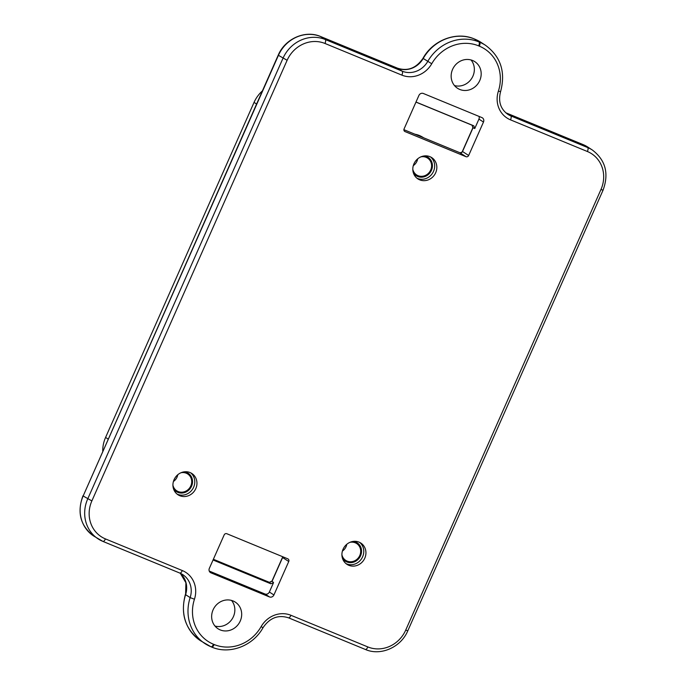 <?xml version="1.0" encoding="UTF-8"?>
<svg xmlns="http://www.w3.org/2000/svg" width="686" height="686" viewBox="0 0 686 686"><rect width="100%" height="100%" fill="white"/><g stroke="black" fill="none" stroke-linecap="round" stroke-linejoin="round"><path stroke-width="1.03" d="M102.746 451.131A31.35 28.941 -57.1 0 1 105.593 437.419L254.052 102.394A31.35 28.941 -57.1 0 1 262.369 90.938M231.525 600.43A15.864 14.646 -57.1 0 1 233.411 616.62A15.864 14.646 -57.1 0 1 214.975 626.044M471.025 59.956A15.864 14.646 -57.1 0 1 472.92 76.146A15.864 14.646 -57.1 0 1 454.475 85.57M240.246 621.036A15.864 14.646 -57.1 0 1 218.054 628.77A15.864 14.646 -57.1 0 1 213.08 609.854A15.864 14.646 -57.1 0 1 235.272 602.111A15.864 14.646 -57.1 0 1 240.246 621.036M479.746 80.562A15.864 14.646 -57.1 0 1 457.553 88.297A15.864 14.646 -57.1 0 1 452.589 69.38A15.864 14.646 -57.1 0 1 474.781 61.646A15.864 14.646 -57.1 0 1 479.746 80.562M348.797 565.298A12.691 11.722 122.9 0 0 364.317 559.15A12.691 11.722 122.9 0 0 360.819 543.055A12.691 11.722 122.9 0 0 359.061 542.137A12.691 11.722 122.9 0 0 343.532 548.285A12.691 11.722 122.9 0 0 347.039 564.381A12.691 11.722 122.9 0 0 348.797 565.298M179.801 495.721A12.691 11.722 122.9 0 0 195.33 489.572A12.691 11.722 122.9 0 0 191.823 473.477A12.691 11.722 122.9 0 0 190.065 472.56A12.691 11.722 122.9 0 0 174.544 478.708A12.691 11.722 122.9 0 0 178.051 494.803A12.691 11.722 122.9 0 0 179.801 495.721M419.695 179.843A12.691 11.722 122.9 0 0 435.216 173.704A12.691 11.722 122.9 0 0 431.717 157.6A12.691 11.722 122.9 0 0 429.959 156.682A12.691 11.722 122.9 0 0 414.43 162.831A12.691 11.722 122.9 0 0 417.937 178.926A12.691 11.722 122.9 0 0 419.695 179.843M269.478 596.931A3.524 3.259 -57.1 0 0 273.92 594.959L288.746 561.5A2.118 1.955 -57.1 0 0 287.794 558.824L226.834 533.725A2.118 1.955 -57.1 0 0 224.168 534.909L209.341 568.368A3.524 3.259 -57.1 0 0 210.936 572.827L269.478 596.931L264.925 593.99A3.524 3.259 122.9 0 0 269.366 592.018L273.543 582.594L270.876 583.786L269.504 582.423L272.119 581.171L282.598 557.529A2.118 1.955 122.9 0 0 282.786 556.766M465.991 156.691A2.118 1.955 -57.1 0 0 468.658 155.499L483.484 122.048A3.524 3.259 -57.1 0 0 481.898 117.58L423.348 93.485A3.524 3.259 -57.1 0 0 418.906 95.457L404.08 128.917A2.118 1.955 -57.1 0 0 405.04 131.592L465.991 156.691L459.852 152.712A2.118 1.955 122.9 0 0 462.51 151.529L472.988 127.888L472.097 125.221A2.118 0.797 -67.6 0 0 472.105 125.229L415.965 102.111L473.812 125.838L474.763 128.522L478.931 119.107A3.524 3.259 122.9 0 0 479.034 116.406M341.911 554.777A10.05 9.278 122.9 0 0 345.581 560.282A10.05 9.278 122.9 0 0 359.79 555.488A10.05 9.278 122.9 0 0 356.48 543.415A10.05 9.278 122.9 0 0 349.954 542.334M342.408 551.072A9.681 8.944 122.9 0 0 346.053 546.691A9.681 8.944 122.9 0 0 346.782 544.298M172.923 485.199A10.05 9.278 122.9 0 0 176.594 490.704A10.05 9.278 122.9 0 0 190.802 485.92A10.05 9.278 122.9 0 0 187.492 473.837A10.05 9.278 122.9 0 0 180.967 472.757M173.412 481.495A9.681 8.944 122.9 0 0 177.057 477.113A9.681 8.944 122.9 0 0 177.785 474.729M412.809 169.322A10.05 9.278 122.9 0 0 416.479 174.836A10.05 9.278 122.9 0 0 430.688 170.042A10.05 9.278 122.9 0 0 427.378 157.96A10.05 9.278 122.9 0 0 420.852 156.88M413.306 165.618A9.681 8.944 122.9 0 0 416.951 161.236A9.681 8.944 122.9 0 0 417.68 158.852M418.357 135.631A2.118 0.797 112.4 0 1 418.409 135.648A2.118 0.797 112.4 0 1 418.46 135.674L459.852 152.712A2.118 0.797 112.4 0 0 459.8 152.686L440.232 144.635A2.118 0.797 112.4 0 1 440.275 144.66M468.658 155.499L462.39 151.417L472.868 127.776L474.763 128.522M473.812 125.838L415.99 102.034M269.272 582.32A2.118 0.797 112.4 0 1 269.401 582.345L271.999 581.059L273.543 582.594M213.054 559.982L270.876 583.786M209.239 571.061L264.925 593.99M108.105 439.049L105.593 437.419M256.573 104.015L254.052 102.394M583.134 144.617A33.571 30.99 -57.1 0 1 587.773 147.044L583.049 144.575A3.524 1.338 112.4 0 1 583.134 144.617L587.679 147.559L510.796 115.9L506.242 112.958L583.134 144.617M582.954 144.549A3.524 1.338 112.4 0 1 583.049 144.575L506.157 112.916A3.524 1.338 112.4 0 1 506.242 112.958A21.155 19.534 122.9 0 1 505.719 112.736L506.157 112.916A3.524 1.338 112.4 0 0 506.071 112.89M587.773 147.044L592.327 149.994A33.571 30.99 122.9 0 0 587.679 147.559A3.524 1.338 -67.6 0 1 587.396 151.512L510.504 119.853A24.687 22.792 -57.1 0 1 498.379 91.195A38.785 35.809 122.9 0 0 479.334 46.159L478.665 45.876A38.785 35.809 122.9 0 0 431.734 63.755A24.687 22.792 -57.1 0 1 401.867 75.126L324.975 43.467A30.047 27.74 122.9 0 0 287.125 60.291L91.873 500.909A30.047 27.74 122.9 0 0 105.43 538.904L182.322 570.555A24.687 22.792 -57.1 0 1 194.447 599.221A38.785 35.809 122.9 0 0 213.492 644.257L214.169 644.531A38.785 35.809 122.9 0 0 261.1 626.661A24.687 22.792 -57.1 0 1 290.958 615.291L367.85 646.941A30.047 27.74 122.9 0 0 405.709 630.117L600.962 189.508A30.047 27.74 122.9 0 0 587.396 151.512M600.962 189.508L603.045 190.202L407.793 630.811C400.967 647.275 380.704 656.262 365.372 649.471A3.524 1.338 112.4 0 1 365.286 649.428L288.566 617.837M405.709 630.117L407.793 630.811M367.85 646.941A3.524 1.338 112.4 0 1 365.372 649.471L288.48 617.812A3.524 1.338 112.4 0 1 288.394 617.769M180.298 573.282L185.906 582.74L185.597 594.668A21.155 19.534 122.9 0 0 180.315 573.29M200.526 640.733A42.318 39.068 -57.1 0 1 185.597 594.668L190.151 597.609A42.318 39.068 122.9 0 0 205.071 643.674A42.318 39.068 122.9 0 0 210.928 646.735A3.524 1.338 112.4 0 0 211.014 646.787L200.526 640.733C185.246 629.414 180.212 613.987 185.4 594.453M397.434 68.163A3.524 1.338 112.4 0 1 397.52 68.188L320.628 36.53C305.296 29.738 285.033 38.725 278.207 55.189L83.16 495.987L278.413 55.369A33.571 30.99 -57.1 0 1 320.714 36.572L397.606 68.231A21.155 19.534 122.9 0 0 423.202 58.482A42.318 39.068 -57.1 0 1 474.395 38.982L475.072 39.265A42.318 39.068 -57.1 0 1 480.929 42.326L474.986 39.213A3.524 1.338 112.4 0 1 475.072 39.265L478.948 41.923A42.318 39.068 122.9 0 0 427.755 61.423A21.155 19.534 -57.1 0 1 402.159 71.172L325.267 39.514A33.571 30.99 122.9 0 0 282.966 58.319L87.714 498.928A33.571 30.99 122.9 0 0 98.227 538.956A33.571 30.99 122.9 0 0 102.866 541.383A3.524 1.338 112.4 0 0 102.951 541.426L93.673 536.006A33.571 30.99 -57.1 0 1 83.16 495.987L91.873 500.909M278.207 55.189L287.125 60.291M320.628 36.53A3.524 1.338 112.4 0 1 320.714 36.572L325.267 39.514A3.524 1.338 -67.6 0 1 324.975 43.467M474.223 38.913A3.524 1.338 112.4 0 1 474.309 38.939C456.43 31.11 432.969 40.045 422.979 58.319C416.222 68.18 407.733 71.464 397.52 68.188A3.524 1.338 112.4 0 1 397.606 68.231L402.159 71.172A3.524 1.338 -67.6 0 1 401.867 75.126M422.979 58.319L431.734 63.755M474.892 39.188A3.524 1.338 112.4 0 1 474.986 39.213L474.309 38.939A3.524 1.338 112.4 0 1 474.395 38.982L478.948 41.923A3.524 1.338 -67.6 0 1 478.665 45.876M510.504 119.853A3.524 1.338 -67.6 0 0 510.796 115.9A21.155 19.534 -57.1 0 1 507.863 114.373C500.471 108.988 498.053 101.382 500.6 91.547L498.379 91.195M479.334 46.159A3.524 1.338 -67.6 0 0 479.617 42.206A42.318 39.068 122.9 0 1 485.474 45.267C500.754 56.586 505.788 72.013 500.6 91.547M105.43 538.904A3.524 1.338 112.4 0 1 102.951 541.426L179.843 573.084A3.524 1.338 112.4 0 1 179.758 573.042L103.046 541.451M182.322 570.555A3.524 1.338 112.4 0 1 179.843 573.084L182.69 574.568A21.155 19.534 -57.1 0 1 190.151 597.609L194.447 599.221M179.929 573.11A21.155 19.534 -57.1 0 1 182.69 574.568M213.492 644.257A3.524 1.338 112.4 0 1 211.014 646.787L211.691 647.061A3.524 1.338 112.4 0 1 211.605 647.018L211.108 646.812M214.169 644.531A3.524 1.338 112.4 0 1 211.691 647.061C229.57 654.89 253.031 645.955 263.021 627.681L261.1 626.661M290.958 615.291A3.524 1.338 112.4 0 1 288.48 617.812C278.267 614.536 269.778 617.82 263.021 627.681M359.696 542.42A12.691 11.722 -57.1 0 1 361.805 558.361A12.691 11.722 -57.1 0 1 346.627 563.901A12.691 11.722 -57.1 0 1 346.001 563.618M353.462 541.383A10.933 10.093 -57.1 0 1 355.614 541.983A10.933 10.093 -57.1 0 1 360.553 555.806A10.933 10.093 -57.1 0 1 346.773 561.928A10.933 10.093 -57.1 0 1 342.486 558.37M190.699 472.843A12.691 11.722 -57.1 0 1 192.817 488.784A12.691 11.722 -57.1 0 1 177.64 494.323A12.691 11.722 -57.1 0 1 177.005 494.04M184.474 471.805A10.933 10.093 -57.1 0 1 186.626 472.405A10.933 10.093 -57.1 0 1 191.557 486.228A10.933 10.093 -57.1 0 1 177.785 492.351A10.933 10.093 -57.1 0 1 173.498 488.792M430.594 156.974A12.691 11.722 -57.1 0 1 432.703 172.915A12.691 11.722 -57.1 0 1 417.525 178.454A12.691 11.722 -57.1 0 1 416.891 178.163M424.36 155.928A10.933 10.093 -57.1 0 1 426.512 156.528A10.933 10.093 -57.1 0 1 431.443 170.351A10.933 10.093 -57.1 0 1 417.671 176.474A10.933 10.093 -57.1 0 1 413.384 172.915M414.961 134.224A24.919 23.007 -57.1 0 1 422.036 136.823L414.876 134.199M459.74 152.669A2.118 0.797 112.4 0 1 459.8 152.686C461.086 152.712 461.952 152.283 462.39 151.417M472.079 125.212A2.118 0.797 -67.6 0 0 472.097 125.221L472.868 127.776M403.891 129.68L418.46 135.674M405.04 131.592L404.483 131.232M483.484 122.048L478.931 119.107M213.372 559.279L269.401 582.345A2.118 0.797 112.4 0 1 269.504 582.423L213.363 559.304M282.666 556.715L282.598 557.529L288.746 561.5M273.92 594.959L269.366 592.018M210.936 572.827L210.01 572.235M592.327 149.994C605.575 160.121 609.142 173.524 603.045 190.202M82.955 495.798C76.858 512.476 80.425 525.879 93.673 536.006M485.474 45.267L480.929 42.326M422.036 136.823L423.596 137.732M403.891 129.671L440.232 144.635M282.478 557.418L271.999 581.059"/></g></svg>
